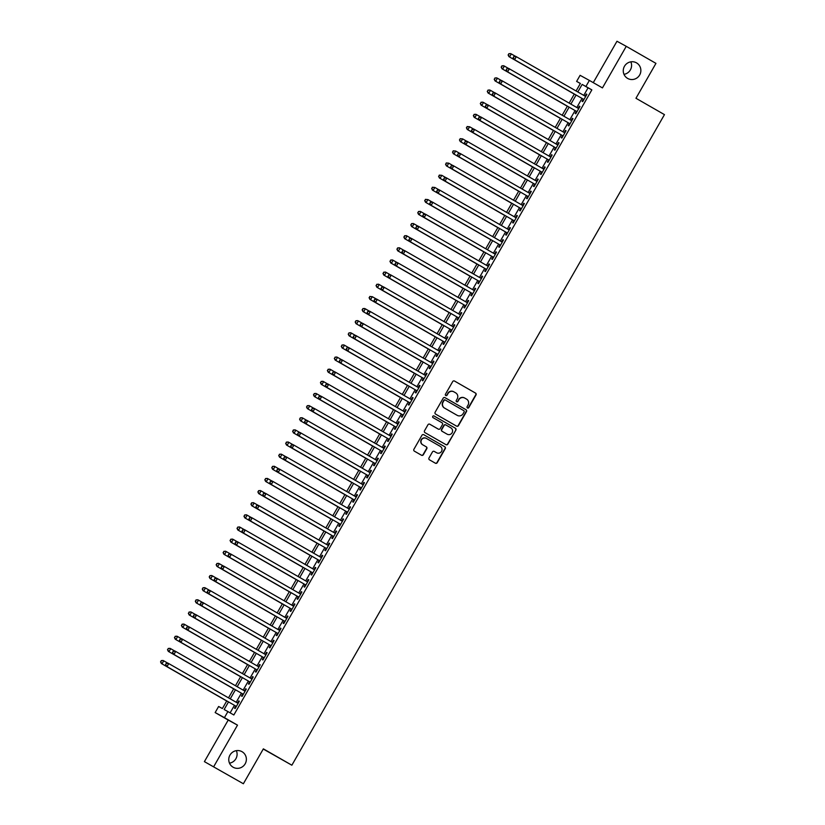 <?xml version="1.0" encoding="UTF-8"?>
<svg xmlns="http://www.w3.org/2000/svg" width="825" height="825" viewBox="0 0 825 825"><rect width="100%" height="100%" fill="white"/><g stroke="black" fill="none" stroke-linecap="round" stroke-linejoin="round"><path stroke-width="1.24" d="M467.466 407.973A0.959 0.938 118.7 0 0 468.765 407.612L476.015 394.948A1.372 1.341 118.7 0 0 475.53 393.092L454.544 381.057A1.372 1.341 118.7 0 0 452.698 381.573L445.448 394.237A0.959 0.938 118.7 0 0 445.799 395.546A0.959 0.938 118.7 0 0 447.078 395.165L448.016 393.535A4.393 4.3 118.7 0 1 453.936 391.854L455.678 392.865A4.393 4.3 118.7 0 1 457.225 398.815L456.287 400.455A0.959 0.938 118.7 0 0 456.637 401.765A0.959 0.938 118.7 0 0 457.916 401.393L458.855 399.754A4.393 4.3 118.7 0 1 464.774 398.083L466.517 399.083A4.393 4.3 118.7 0 1 468.064 405.034L467.125 406.673A0.959 0.938 118.7 0 0 467.466 407.973M467.363 407.911A0.959 0.938 118.7 0 0 468.507 407.478L475.757 394.814A1.372 1.341 118.7 0 0 475.272 392.958L454.441 380.995M445.686 395.464A0.959 0.938 118.7 0 0 446.83 395.031L448.016 393.535M456.524 401.682A0.959 0.938 118.7 0 0 457.669 401.249L458.855 399.754M242.024 751.688A8.951 8.766 118.7 0 0 229.928 755.164A8.951 8.766 118.7 0 0 233.269 767.302A8.951 8.766 118.7 0 0 245.211 763.744A8.951 8.766 118.7 0 0 242.024 751.688M636.508 62.865A8.951 8.766 118.7 0 0 624.422 66.351A8.951 8.766 118.7 0 0 627.763 78.488A8.951 8.766 118.7 0 0 639.705 74.92A8.951 8.766 118.7 0 0 636.508 62.865M429 457.968A1.372 1.341 118.7 0 0 429.485 459.824L435.373 463.207A1.372 1.341 118.7 0 0 437.219 462.681L445.273 448.625A1.372 1.341 118.7 0 0 444.788 446.768L423.802 434.723A1.372 1.341 118.7 0 0 421.957 435.249L413.903 449.305A1.372 1.341 118.7 0 0 414.387 451.162L421.503 455.245A1.372 1.341 118.7 0 0 423.349 454.719L426.793 448.707A1.372 1.341 118.7 0 0 426.308 446.851L422.782 444.819A3.671 3.599 118.7 0 1 421.472 439.88A3.671 3.599 118.7 0 1 426.432 438.446L440.251 446.377A3.671 3.599 118.7 0 1 441.561 451.327A3.671 3.599 118.7 0 1 436.6 452.75L434.301 451.43A1.372 1.341 118.7 0 0 432.444 451.956L429 457.968M243.375 783.75L204.404 761.63L243.375 783.75L263.361 748.852L291.864 765.208L664.455 114.623L635.962 98.268L655.947 63.37L626.257 46.334L602.446 87.904L589.38 80.417L585.905 86.481L591.845 89.884L233.846 714.986L227.906 711.573L224.431 717.647L215.15 712.563L218.625 706.489L222.389 708.551L226.772 700.91M213.685 766.714L237.497 725.144L224.431 717.647M456.596 426.154A1.372 1.341 118.7 0 0 458.442 425.628L466.496 411.572A1.372 1.341 118.7 0 0 466.012 409.716L445.026 397.671A1.372 1.341 118.7 0 0 443.18 398.197L435.126 412.252A1.372 1.341 118.7 0 0 435.61 414.109L456.596 426.154M445.84 444.603A1.372 1.341 118.7 0 0 447.583 444.015L455.885 430.103L447.831 444.159A1.372 1.341 118.7 0 1 445.985 444.675L424.999 432.64A1.372 1.341 118.7 0 1 424.514 430.784L427.958 424.762A1.372 1.341 118.7 0 1 429.784 424.225L429.815 424.236A1.372 1.341 118.7 0 0 429.784 424.225M429.815 424.236L438.323 429.124A1.372 1.341 118.7 0 0 440.168 428.598L442.458 424.607A1.372 1.341 118.7 0 0 441.973 422.751L433.115 417.667A0.959 0.938 118.7 0 1 432.764 416.367A0.959 0.938 118.7 0 1 434.053 415.986A0.959 0.938 118.7 0 0 434.053 415.986L455.4 428.237A1.372 1.341 118.7 0 1 455.885 430.103M626.257 46.334L616.976 41.25L593.268 82.644M583.316 99.165L582.099 101.289L582.728 101.64L586.895 94.349L586.266 94.009L585.059 96.123M576.366 111.303L575.149 113.427L575.778 113.778L579.944 106.487L579.315 106.147L578.108 108.261M569.415 123.441L568.198 125.565L568.827 125.916L572.993 118.625L572.364 118.284L571.158 120.398M562.464 135.578L561.248 137.703L561.877 138.053L566.043 130.762L565.414 130.422L564.207 132.536M555.514 147.716L554.297 149.841L554.916 150.191L559.092 142.9L558.463 142.56L557.257 144.674M548.563 159.854L547.346 161.978L547.965 162.329L552.142 155.038L551.512 154.698L550.306 156.812M541.602 171.992L540.396 174.116L541.014 174.467L545.191 167.176L544.562 166.836L543.355 168.95M534.652 184.13L533.435 186.254L534.064 186.605L538.24 179.314L537.611 178.973L536.405 181.088M527.701 196.267L526.484 198.392L527.113 198.743L531.29 191.452L530.661 191.111L529.454 193.225M520.75 208.405L519.533 210.53L520.163 210.88L524.339 203.589L523.71 203.249L522.493 205.363M513.8 220.543L512.583 222.667L513.212 223.018L517.378 215.727L516.759 215.387L515.543 217.501M506.849 232.681L505.632 234.805L506.261 235.156L510.427 227.865L509.809 227.525L508.592 229.639M499.898 244.819L498.682 246.943L499.311 247.294L503.477 240.003L502.858 239.662L501.641 241.777M492.948 256.957L491.731 259.081L492.36 259.432L496.526 252.141L495.897 251.8L494.691 253.914M485.997 269.094L484.78 271.219L485.409 271.569L489.576 264.278L488.947 263.938L487.74 266.052M479.047 281.232L477.83 283.357L478.459 283.707L482.625 276.416L481.996 276.076L480.789 278.19M472.096 293.37L470.879 295.494L471.508 295.845L475.674 288.554L475.045 288.214L473.839 290.328M465.145 305.508L463.928 307.632L464.558 307.983L468.724 300.692L468.095 300.352L466.888 302.466M458.195 317.646L456.978 319.77L457.597 320.121L461.773 312.83L461.144 312.489L459.938 314.603M451.244 329.783L450.027 331.908L450.646 332.258L454.823 324.968L454.193 324.627L452.987 326.741M444.283 341.921L443.066 344.046L443.695 344.396L447.872 337.105L447.243 336.765L446.036 338.879M437.332 354.059L436.116 356.183L436.745 356.534L440.921 349.243L440.292 348.903L439.086 351.017M430.382 366.197L429.165 368.321L429.794 368.672L433.971 361.381L433.342 361.041L432.135 363.155M423.431 378.335L422.214 380.459L422.843 380.81L427.02 373.519L426.391 373.178L425.174 375.293M416.481 390.472L415.264 392.597L415.893 392.948L420.059 385.657L419.44 385.316L418.223 387.43M409.53 402.61L408.313 404.735L408.942 405.085L413.108 397.794L412.49 397.454L411.273 399.568M402.579 414.748L401.363 416.873L401.992 417.223L406.158 409.932L405.539 409.592L404.322 411.706M395.629 426.886L394.412 429.01L395.041 429.361L399.207 422.07L398.578 421.73L397.372 423.844M388.678 439.024L387.461 441.148L388.09 441.499L392.257 434.208L391.627 433.868L390.421 435.982M381.728 451.162L380.511 453.286L381.14 453.637L385.306 446.346L384.677 446.005L383.47 448.119M374.777 463.299L373.56 465.424L374.189 465.774L378.355 458.483L377.726 458.143L376.52 460.257M367.826 475.437L366.609 477.562L367.238 477.912L371.405 470.621L370.776 470.281L369.569 472.395M360.876 487.575L359.659 489.699L360.278 490.05L364.454 482.759L363.825 482.419L362.618 484.533M353.925 499.713L352.708 501.837L353.327 502.188L357.503 494.897L356.874 494.557L355.668 496.671M346.964 511.851L345.747 513.975L346.376 514.326L350.553 507.035L349.924 506.694L348.717 508.808M340.013 523.988L338.797 526.113L339.426 526.463L343.602 519.173L342.973 518.832L341.767 520.946M333.063 536.126L331.846 538.251L332.475 538.601L336.652 531.31L336.022 530.97L334.806 533.084M326.112 548.264L324.895 550.388L325.524 550.739L329.701 543.448L329.072 543.108L327.855 545.222M319.162 560.402L317.945 562.526L318.574 562.877L322.74 555.586L322.121 555.246L320.904 557.36M312.211 572.54L310.994 574.664L311.623 575.015L315.789 567.724L315.171 567.383L313.954 569.498M305.26 584.678L304.043 586.802L304.673 587.153L308.839 579.862L308.21 579.521L307.003 581.635M298.31 596.815L297.093 598.94L297.722 599.29L301.888 591.999L301.259 591.659L300.052 593.773M291.359 608.953L290.142 611.077L290.771 611.428L294.938 604.137L294.308 603.797L293.102 605.911M284.408 621.091L283.192 623.215L283.821 623.566L287.987 616.275L287.358 615.935L286.151 618.049M277.458 633.229L276.241 635.353L276.87 635.704L281.036 628.413L280.407 628.072L279.201 630.187M270.507 645.367L269.29 647.491L269.909 647.842L274.086 640.551L273.457 640.21L272.25 642.324M263.557 657.504L262.34 659.629L262.958 659.979L267.135 652.688L266.506 652.348L265.299 654.462M256.596 669.642L255.389 671.767L256.008 672.117L260.184 664.826L259.555 664.486L258.349 666.6M249.645 681.78L248.428 683.904L249.057 684.255L253.234 676.964L252.605 676.624L251.398 678.738M242.694 693.918L241.477 696.042L242.107 696.393L246.283 689.102L245.654 688.762L244.447 690.876M591.845 89.884L588.081 87.832L583.76 95.37M582.017 98.422L576.809 107.508M575.066 110.56L569.858 119.646M568.105 122.698L562.908 131.783M561.155 134.836L555.957 143.921M554.204 146.974L548.996 156.059M547.253 159.112L542.046 168.197M540.303 171.249L535.095 180.335M533.352 183.387L528.144 192.472M526.402 195.525L521.194 204.61M519.451 207.663L514.243 216.748M512.5 219.801L507.293 228.886M505.55 231.938L500.342 241.024M498.599 244.076L493.391 253.162M491.648 256.214L486.441 265.299M484.698 268.352L479.49 277.437M477.747 280.49L472.539 289.575M470.786 292.627L465.589 301.713M463.836 304.765L458.638 313.851M456.885 316.903L451.677 325.988M449.934 329.041L444.727 338.126M442.984 341.179L437.776 350.264M436.033 353.317L430.825 362.402M429.082 365.454L423.875 374.54M422.132 377.592L416.924 386.677M415.181 389.73L409.973 398.815M408.231 401.868L403.023 410.953M401.28 414.006L396.072 423.091M394.329 426.143L389.122 435.229M387.379 438.281L382.171 447.367M380.428 450.419L375.22 459.504M373.467 462.557L368.27 471.642M366.517 474.695L361.309 483.78M359.566 486.832L354.358 495.918M352.615 498.97L347.407 508.056M345.665 511.108L340.457 520.193M338.714 523.246L333.506 532.331M331.763 535.384L326.556 544.469M324.813 547.522L319.605 556.607M317.862 559.659L312.654 568.745M310.912 571.797L305.704 580.882M303.961 583.935L298.753 593.02M297.01 596.073L291.802 605.158M290.06 608.211L284.852 617.296M283.099 620.348L277.901 629.434M276.148 632.486L270.951 641.572M269.198 644.624L263.99 653.709M262.247 656.762L257.039 665.847M255.296 668.9L250.088 677.985M248.346 681.038L243.138 690.123M241.395 693.175L236.187 702.261M234.444 705.313L230.123 712.852M235.744 706.056L234.527 708.18L235.156 708.531L239.333 701.24L238.703 700.899L237.487 703.013M263.257 749.038L291.864 765.208M229.505 763.166A8.951 8.766 118.7 0 0 236.362 750.657M623.989 74.343A8.951 8.766 118.7 0 0 630.847 61.834M237.497 725.144L228.216 720.06L204.404 761.63M228.216 720.06L215.15 712.563M580.346 83.531L576.623 81.397L580.099 75.323L589.38 80.417M228.504 701.9L224.142 709.521L227.906 711.573M585.905 86.481L582.141 84.418L577.82 91.967M576.077 95.019L570.869 104.105M569.126 107.157L563.918 116.242M562.176 119.295L556.968 128.38M555.225 131.433L550.017 140.518M548.274 143.571L543.067 152.656M541.313 155.698L536.116 164.794M534.363 167.836L529.165 176.932M527.412 179.974L522.204 189.069M520.462 192.112L515.254 201.207M513.511 204.249L508.303 213.345M506.56 216.387L501.353 225.483M499.61 228.525L494.402 237.621M492.659 240.663L487.451 249.758M485.708 252.801L480.501 261.896M478.758 264.938L473.55 274.034M471.807 277.076L466.599 286.172M464.857 289.214L459.649 298.31M457.906 301.352L452.698 310.448M450.955 313.49L445.748 322.585M443.994 325.627L438.797 334.723M437.044 337.765L431.836 346.861M430.093 349.903L424.885 358.999M423.142 362.041L417.935 371.137M416.192 374.179L410.984 383.274M409.241 386.317L404.033 395.412M402.291 398.454L397.083 407.55M395.34 410.592L390.132 419.688M388.389 422.73L383.182 431.826M381.439 434.868L376.231 443.963M374.488 447.006L369.28 456.101M367.537 459.143L362.33 468.239M360.587 471.281L355.379 480.377M353.626 483.419L348.428 492.515M346.675 495.557L341.478 504.653M339.725 507.695L334.517 516.79M332.774 519.832L327.566 528.928M325.823 531.97L320.616 541.066M318.873 544.108L313.665 553.204M311.922 556.246L306.714 565.342M304.972 568.384L299.764 577.479M298.021 580.522L292.813 589.617M291.07 592.659L285.863 601.755M284.12 604.797L278.912 613.893M277.169 616.935L271.961 626.031M270.218 629.073L265.011 638.168M263.268 641.211L258.06 650.306M256.307 653.348L251.109 662.444M249.356 665.486L244.159 674.582M242.406 677.624L237.198 686.72M235.455 689.762L230.247 698.857M576.087 90.967L580.387 83.459L576.623 81.397M228.515 697.857L233.722 688.772M235.465 685.719L240.673 676.634M242.416 673.582L247.624 664.496M249.367 661.444L254.574 652.358M256.317 649.306L261.525 640.221M263.268 637.168L268.476 628.083M270.218 625.03L275.426 615.945M277.179 612.893L282.377 603.807M284.13 600.755L289.327 591.669M291.081 588.617L296.288 579.532M298.031 576.479L303.239 567.394M304.982 564.341L310.19 555.256M311.933 552.203L317.14 543.118M318.883 540.066L324.091 530.98M325.834 527.928L331.042 518.842M332.784 515.79L337.992 506.705M339.735 503.652L344.943 494.567M346.686 491.514L351.893 482.429M353.636 479.377L358.844 470.291M360.587 467.239L365.795 458.153M367.537 455.101L372.745 446.016M374.498 442.963L379.696 433.878M381.449 430.825L386.647 421.74M388.4 418.688L393.608 409.602M395.35 406.55L400.558 397.464M402.301 394.412L407.509 385.327M409.252 382.274L414.459 373.189M416.202 370.136L421.41 361.051M423.153 357.998L428.361 348.913M430.103 345.861L435.311 336.775M437.054 333.723L442.262 324.637M444.005 321.585L449.213 312.5M450.955 309.447L456.163 300.362M457.906 297.309L463.114 288.224M464.857 285.172L470.064 276.086M471.817 273.034L477.015 263.948M478.768 260.896L483.976 251.811M485.719 248.758L490.927 239.673M492.669 236.62L497.877 227.535M499.62 224.483L504.828 215.397M506.571 212.345L511.778 203.259M513.521 200.207L518.729 191.122M520.472 188.069L525.68 178.984M527.423 175.931L532.63 166.846M534.373 163.793L539.581 154.708M541.324 151.656L546.532 142.57M548.274 139.518L553.482 130.433M555.225 127.38L560.433 118.295M562.186 115.242L567.383 106.157M569.137 103.104L574.334 94.019M588.081 87.832L582.141 84.418M586.266 94.009L586.895 94.37M579.315 106.147L579.934 106.508M572.364 118.284L572.983 118.645M565.414 130.422L566.033 130.783M558.463 142.56L559.082 142.921M551.512 154.698L552.131 155.059M544.562 166.836L545.181 167.197M537.611 178.973L538.23 179.334M530.661 191.111L531.279 191.472M523.71 203.249L524.329 203.61M516.759 215.387L517.378 215.748M509.809 227.525L510.427 227.886M502.858 239.662L503.477 240.023M495.897 251.8L496.526 252.161M488.947 263.938L489.576 264.299M481.996 276.076L482.615 276.437M475.045 288.214L475.664 288.575M468.095 300.352L468.713 300.713M461.144 312.489L461.763 312.85M454.193 324.627L454.812 324.988M447.243 336.765L447.862 337.126M440.292 348.903L440.911 349.264M433.342 361.041L433.96 361.402M426.391 373.178L427.01 373.539M419.44 385.316L420.059 385.677M412.49 397.454L413.108 397.815M405.539 409.592L406.158 409.953M398.578 421.73L399.207 422.091M391.627 433.868L392.246 434.228M384.677 446.005L385.296 446.366M377.726 458.143L378.345 458.504M370.776 470.281L371.394 470.642M363.825 482.419L364.444 482.78M356.874 494.557L357.493 494.918M349.924 506.694L350.543 507.055M342.973 518.832L343.592 519.193M336.022 530.97L336.641 531.331M329.072 543.108L329.691 543.469M322.121 555.246L322.74 555.607M315.171 567.383L315.789 567.744M308.21 579.521L308.839 579.882M301.259 591.659L301.888 592.02M294.308 603.797L294.927 604.158M287.358 615.935L287.977 616.296M280.407 628.072L281.026 628.433M273.457 640.21L274.075 640.571M266.506 652.348L267.125 652.709M259.555 664.486L260.174 664.847M252.605 676.624L253.223 676.985M245.654 688.762L246.273 689.123M238.703 700.899L239.322 701.26M464.63 398.001L464.516 397.939A4.393 4.3 118.7 0 0 458.607 399.62M453.781 391.782L453.678 391.72A4.393 4.3 118.7 0 0 447.769 393.391M456.452 426.071A1.372 1.341 118.7 0 0 458.195 425.494L466.238 411.438A1.372 1.341 118.7 0 0 465.754 409.571L444.923 397.619M464.114 411.943A0.959 0.938 118.7 0 0 463.774 410.644L445.356 400.073A0.959 0.938 118.7 0 0 444.056 400.445L443.066 402.167A4.393 4.3 118.7 0 0 444.613 408.117L457.205 415.346A4.393 4.3 118.7 0 0 463.124 413.676L464.114 411.943M445.088 399.929L445.098 399.939A0.959 0.938 118.7 0 0 443.809 400.3L444.056 400.445M457.102 415.284A4.393 4.3 118.7 0 1 456.957 415.212L444.366 407.983A4.393 4.3 118.7 0 1 442.819 402.033L443.809 400.3M429.701 424.184L438.065 428.99A1.372 1.341 118.7 0 0 438.116 429.01M433.971 415.955L455.4 428.237M447.15 434.187A3.671 3.599 118.7 0 0 452.11 432.764A3.671 3.599 118.7 0 0 450.801 427.814L445.933 425.019A1.372 1.341 118.7 0 0 444.087 425.545L441.798 429.536A1.372 1.341 118.7 0 0 442.282 431.392L446.903 434.053A3.671 3.599 118.7 0 0 447.016 434.115M445.892 424.999L445.686 424.885A1.372 1.341 118.7 0 0 443.84 425.411L444.087 425.545M446.903 434.053L442.035 431.258A1.372 1.341 118.7 0 1 441.55 429.402L443.84 425.411M455.627 429.959A1.372 1.341 118.7 0 0 455.153 428.103M436.466 452.677A3.671 3.599 118.7 0 1 436.343 452.616L434.187 451.378M426.319 438.384L426.185 438.312A3.671 3.599 118.7 0 0 421.224 439.746A3.671 3.599 118.7 0 0 422.534 444.685L422.782 444.819M421.358 455.163A1.372 1.341 118.7 0 0 423.101 454.585L426.546 448.573A1.372 1.341 118.7 0 0 426.061 446.707L422.534 444.685M435.229 463.124A1.372 1.341 118.7 0 0 436.972 462.547L445.026 448.491A1.372 1.341 118.7 0 0 444.541 446.624L423.699 434.672M508.942 56.626L574.283 94.112L508.942 56.626L508.107 54.935L509.056 53.852L508.107 54.935M515.522 56.348L511.304 53.934L509.572 56.966L508.355 55.069M508.808 53.718L510.685 53.594L509.056 53.852M513.82 56.471L513.377 57.822L513.82 56.471L515.697 56.337L585.678 96.473M514.068 56.605L516.326 56.678L514.583 59.72L513.965 59.369L583.935 99.526L514.583 59.72L513.377 57.822M513.129 57.678L513.965 59.369M508.571 68.485L504.353 66.072L502.621 69.104L501.992 68.764L567.332 106.25M501.404 67.207L502.105 65.99L501.157 67.073L502.621 69.104L567.342 106.239M501.858 65.856L503.735 65.732L502.105 65.99M501.992 68.764L501.157 67.073M495.041 80.902L560.381 118.388L495.041 80.902L494.206 79.21L495.155 78.128L494.206 79.21M501.621 80.623L497.403 78.21L495.67 81.242L494.453 79.344M494.897 77.993L496.774 77.87L495.155 78.128M488.091 93.039L553.431 130.525L488.091 93.039L487.255 91.348L488.204 90.265L487.255 91.348M494.67 92.761L490.452 90.348L488.72 93.38L487.503 91.482M487.946 90.131L489.823 90.008L488.204 90.265M481.14 105.177L546.48 142.663L481.14 105.177L480.305 103.486L481.253 102.403L480.305 103.486M487.719 104.899L483.502 102.486L481.769 105.517L480.552 103.62M480.996 102.269L482.873 102.145L481.253 102.403M506.87 68.609L506.426 69.96L506.87 68.609L508.747 68.475L578.727 108.611M507.117 68.743L509.376 68.815L507.633 71.858L507.004 71.507L576.984 111.664M576.995 111.653L507.633 71.858L506.426 69.96M506.179 69.816L507.004 71.507M499.919 80.747L499.476 82.098L499.919 80.747L501.796 80.613L571.777 120.749M500.167 80.881L502.425 80.953L500.682 83.995L500.053 83.645L570.034 123.802L500.682 83.995L499.476 82.098M499.228 81.953L500.053 83.645M492.968 92.885L492.525 94.236L492.968 92.885L494.845 92.751L564.826 132.887M493.216 93.019L495.474 93.091L493.732 96.133L493.103 95.782L563.083 135.939M563.093 135.929L493.732 96.133L492.525 94.236M492.267 94.091L493.103 95.782M486.018 105.023L485.574 106.373L486.018 105.023L487.895 104.888L557.875 145.025M486.265 105.157L488.524 105.229L486.781 108.271L486.152 107.92L556.132 148.077L486.781 108.271L485.574 106.373M485.317 106.229L486.152 107.92M474.189 117.315L539.529 154.801L474.189 117.315L473.354 115.624L474.303 114.541L473.354 115.624M480.769 117.037L476.551 114.623L474.818 117.655L473.602 115.758M474.045 114.407L475.922 114.283L474.303 114.541M479.067 117.15L478.624 118.511L479.067 117.15L480.944 117.026L550.925 157.162M479.315 117.294L481.573 117.367L479.83 120.409L479.201 120.058L549.182 160.215L479.83 120.409L478.624 118.511M478.366 118.367L479.201 120.058M473.818 129.174L469.6 126.761L467.858 129.793L467.239 129.453L532.579 166.939M466.651 127.896L467.342 126.679L466.403 127.762L467.858 129.793L532.579 166.928M467.094 126.545L469.6 126.761L467.342 126.679M467.239 129.453L466.403 127.762M472.117 129.288L471.673 130.649L472.117 129.288L473.993 129.164L543.974 169.3M472.364 129.432L474.612 129.504L472.88 132.547L472.251 132.196L542.231 172.353M542.231 172.343L472.88 132.547L471.673 130.649M471.415 130.505L472.251 132.196M460.288 141.591L525.628 179.077L460.288 141.591L459.453 139.899L460.391 138.817L459.453 139.899M466.857 141.312L462.65 138.899L460.907 141.931L459.7 140.033M460.144 138.682L462.65 138.899L460.391 138.817M465.166 141.426L464.712 142.787L465.166 141.426L467.043 141.302L537.023 181.438M465.413 141.57L467.662 141.642L465.929 144.684L465.3 144.334L535.281 184.491L465.929 144.684L464.712 142.787M464.465 142.642L465.3 144.334M453.327 153.728L518.667 191.214L453.327 153.728L452.502 152.037L453.441 150.954L452.502 152.037M459.907 153.45L455.699 151.037L453.956 154.069L452.75 152.171M453.193 150.82L455.699 151.037L453.441 150.954M458.205 153.563L457.762 154.925L458.205 153.563L460.092 153.44L530.073 193.576M458.463 153.708L460.711 153.78L458.978 156.822L458.349 156.472L528.32 196.628L458.978 156.822L457.762 154.925M457.514 154.78L458.349 156.472M446.377 165.866L511.717 203.352L446.377 165.866L445.552 164.175L446.49 163.092L445.552 164.175M452.956 165.588L448.748 163.175L447.006 166.207L445.799 164.309M446.243 162.958L448.748 163.175L446.49 163.092M451.254 165.701L450.811 167.062L451.254 165.701L453.131 165.578L523.122 205.714M451.512 165.846L453.76 165.918L452.028 168.96L451.399 168.609L521.369 208.766M521.379 208.756L452.028 168.96L450.811 167.062M450.563 166.918L451.399 168.609M446.005 177.726L441.798 175.312L440.055 178.344L439.426 178.004L504.766 215.49M438.848 176.447L439.539 175.23L438.591 176.313L440.055 178.344L504.776 215.48M439.292 175.096L441.798 175.312L439.539 175.23M439.426 178.004L438.591 176.313M444.304 177.839L443.86 179.2L444.304 177.839L446.181 177.715L516.172 217.852M444.562 177.983L446.81 178.056L445.077 181.098L444.448 180.747L514.418 220.904L445.077 181.098L443.86 179.2M443.613 179.056L444.448 180.747M439.055 189.863L434.847 187.45L433.104 190.482L432.475 190.142L497.815 227.628M431.898 188.585L432.589 187.368L431.64 188.451L433.104 190.482L497.826 227.618M432.341 187.234L434.847 187.45L432.589 187.368M432.475 190.142L431.64 188.451M437.353 189.977L436.91 191.338L437.353 189.977L439.23 189.853L509.211 229.989M437.611 190.121L439.859 190.193L438.127 193.236L437.498 192.885L507.468 233.042M507.478 233.032L438.127 193.236L436.91 191.338M436.662 191.194L437.498 192.885M425.525 202.28L490.865 239.766L425.525 202.28L424.689 200.588L425.638 199.506L424.689 200.588M432.104 202.001L427.897 199.588L426.154 202.62L424.947 200.722M425.391 199.372L427.897 199.588L425.638 199.506M430.403 202.115L429.959 203.476L430.403 202.115L432.279 201.991L502.26 242.127M430.66 202.259L432.908 202.331L431.176 205.373L430.547 205.023L500.517 245.18L431.176 205.373L429.959 203.476M429.712 203.332L430.547 205.023M423.452 214.252L423.008 215.614L423.452 214.252L425.329 214.129L495.309 254.265M423.699 214.397L425.958 214.469L424.215 217.511L423.596 217.161L493.567 257.317L424.215 217.511L423.008 215.614M422.761 215.469L423.596 217.161M416.501 226.39L416.058 227.752L416.501 226.39L418.378 226.267L488.359 266.403M416.749 226.535L419.007 226.607L417.264 229.649L416.646 229.298L486.616 269.455M486.626 269.445L417.264 229.649L416.058 227.752M415.81 227.607L416.646 229.298M418.574 214.417L483.914 251.903L418.574 214.417L417.739 212.726L418.688 211.643L417.739 212.726M425.153 214.139L420.936 211.726L419.203 214.758L417.997 212.86M418.44 211.509L420.317 211.386L418.688 211.643M411.623 226.555L476.963 264.041L411.623 226.555L410.788 224.864L411.737 223.781L410.788 224.864M418.203 226.277L413.985 223.864L412.252 226.896L411.036 224.998M411.489 223.647L413.366 223.523L411.737 223.781M411.252 238.415L407.034 236.002L405.302 239.033L404.673 238.693L470.013 276.179M404.085 237.136L404.786 235.919L403.838 237.002L405.302 239.033L470.023 276.169M404.528 235.785L406.416 235.661L404.786 235.919M404.673 238.693L403.838 237.002M409.551 238.528L409.107 239.889L409.551 238.528L411.427 238.404L481.408 278.541M409.798 238.672L412.057 238.745L410.314 241.787L409.685 241.436L479.665 281.593L410.314 241.787L409.107 239.889M408.86 239.745L409.685 241.436M404.302 250.553L400.084 248.139L398.351 251.171L397.722 250.831L463.062 288.317M397.134 249.274L397.836 248.057L396.887 249.14L398.351 251.171L463.073 288.307M397.578 247.923L399.455 247.799L397.836 248.057M397.722 250.831L396.887 249.14M402.6 250.666L402.157 252.027L402.6 250.666L404.477 250.542L474.457 290.678M402.847 250.81L405.106 250.882L403.363 253.925L402.734 253.574L472.715 293.731M472.725 293.721L403.363 253.925L402.157 252.027M401.899 251.883L402.734 253.574M390.772 262.969L456.112 300.455L390.772 262.969L389.936 261.278L390.885 260.195L389.936 261.278M397.351 262.69L393.133 260.277L391.401 263.309L390.184 261.412M390.627 260.061L392.504 259.937L390.885 260.195M395.649 262.804L395.206 264.165L395.649 262.804L397.526 262.68L467.507 302.816M395.897 262.948L398.155 263.02L396.412 266.062L395.783 265.712L465.764 305.869L396.412 266.062L395.206 264.165M394.948 264.021L395.783 265.712M383.821 275.107L449.161 312.593L383.821 275.107L382.986 273.415L383.934 272.332L382.986 273.415M390.4 274.828L386.183 272.415L384.45 275.447L383.233 273.549M383.677 272.198L385.553 272.075L383.934 272.332M388.699 274.942L388.255 276.303L388.699 274.942L390.576 274.818L460.556 314.954M388.946 275.086L391.205 275.158L389.462 278.2L388.833 277.85L458.813 318.007L389.462 278.2L388.255 276.303M387.998 276.158L388.833 277.85M376.87 287.244L442.21 324.73L376.87 287.244L376.035 285.553L376.984 284.47L376.035 285.553M383.45 286.966L379.232 284.553L377.499 287.585L376.282 285.687M376.726 284.336L378.603 284.213L376.984 284.47M381.748 287.079L381.305 288.441L381.748 287.079L383.625 286.956L453.606 327.092M381.996 287.224L384.254 287.296L382.511 290.338L381.882 289.988L451.863 330.144L382.511 290.338L381.305 288.441M381.047 288.296L381.882 289.988M369.92 299.382L435.26 336.868L369.92 299.382L369.084 297.691L370.023 296.608L369.084 297.691M376.499 299.104L372.281 296.691L370.538 299.722L369.332 297.825M369.775 296.474L372.281 296.691L370.023 296.608M374.798 299.217L374.096 300.434L374.798 299.217L376.674 299.093L446.655 339.23M375.045 299.362L377.293 299.434L375.561 302.476L374.932 302.125L444.912 342.282L375.561 302.476L374.354 300.568M374.096 300.434L374.932 302.125M369.538 311.242L365.331 308.828L363.588 311.86L362.969 311.52L428.309 349.006M362.381 309.963L363.072 308.746L362.134 309.829L363.588 311.86L428.309 348.996M362.825 308.612L364.702 308.478L363.072 308.746M362.969 311.52L362.134 309.829M367.847 311.355L367.146 312.572L367.847 311.355L369.724 311.231L439.704 351.368M368.094 311.499L370.343 311.572L368.61 314.614L367.981 314.263L437.962 354.42M437.962 354.41L368.61 314.614L367.393 312.706M367.146 312.572L367.981 314.263M356.008 323.658L421.348 361.144L356.008 323.658L355.183 321.967L356.122 320.884L355.183 321.967M362.588 323.379L358.38 320.966L356.637 323.998L355.431 322.101M355.874 320.75L357.751 320.616L356.122 320.884M360.886 323.493L360.195 324.71L360.886 323.493L362.763 323.369L432.754 363.505M361.144 323.637L363.392 323.709L361.659 326.752L361.03 326.401L431.001 366.558L361.659 326.752L360.442 324.844M360.195 324.71L361.03 326.401M349.058 335.796L414.397 373.282L349.058 335.796L348.222 334.104L349.171 333.022L348.222 334.104M355.637 335.517L351.429 333.104L349.687 336.136L348.48 334.238M348.923 332.887L350.8 332.753L349.171 333.022M342.107 347.933L407.447 385.419L342.107 347.933L341.272 346.242L342.22 345.159L341.272 346.242M348.686 347.655L344.479 345.242L342.736 348.274L341.529 346.376M341.973 345.025L343.85 344.891L342.22 345.159M335.156 360.071L400.496 397.557L335.156 360.071L334.321 358.38L335.27 357.297L334.321 358.38M341.736 359.793L337.528 357.38L335.785 360.412L334.579 358.514M335.022 357.163L336.899 357.029L335.27 357.297M353.935 335.631L353.244 336.847L353.935 335.631L355.812 335.507L425.803 375.643M354.193 335.775L356.441 335.847L354.709 338.889L354.08 338.539L424.05 378.696L354.709 338.889L353.492 336.982M353.244 336.847L354.08 338.539M346.985 347.768L346.294 348.985L346.985 347.768L348.862 347.645L418.842 387.781M347.243 347.913L349.491 347.985L347.758 351.027L347.129 350.677L417.099 390.833L347.758 351.027L346.541 349.119M346.294 348.985L347.129 350.677M340.034 359.906L339.343 361.123L340.034 359.906L341.911 359.782L411.892 399.919M340.292 360.051L342.54 360.123L340.808 363.165L340.178 362.814L410.149 402.971M410.159 402.961L340.808 363.165L339.591 361.257M339.343 361.123L340.178 362.814M334.785 371.931L330.577 369.517L328.835 372.549L328.206 372.209L393.546 409.695M327.628 370.652L328.319 369.435L327.37 370.518L328.835 372.549L393.556 409.685M328.072 369.301L329.948 369.167L328.319 369.435M328.206 372.209L327.37 370.518M333.083 372.044L332.392 373.261L333.083 372.044L334.96 371.92L404.941 412.057M333.331 372.188L335.589 372.261L333.847 375.303L333.228 374.952L403.198 415.109M403.208 415.099L333.847 375.303L332.64 373.395M332.392 373.261L333.228 374.952M321.255 384.347L386.595 421.833L321.255 384.347L320.42 382.656L321.368 381.573L320.42 382.656M327.834 384.068L323.617 381.655L321.884 384.687L320.677 382.79M321.121 381.439L322.998 381.305L321.368 381.573M326.133 384.182L325.442 385.399L326.133 384.182L328.01 384.058L397.99 424.194M326.38 384.326L328.639 384.398L326.896 387.441L326.277 387.09L396.248 427.247L326.896 387.441L325.689 385.533M325.442 385.399L326.277 387.09M314.304 396.485L379.644 433.971L314.304 396.485L313.469 394.793L314.418 393.711L313.469 394.793M320.884 396.206L316.666 393.793L314.933 396.825L313.717 394.927M314.17 393.577L316.047 393.442L314.418 393.711M319.182 396.32L318.491 397.537L319.182 396.32L321.059 396.196L391.04 436.332M319.43 396.464L321.688 396.536L319.945 399.578L319.327 399.228L389.297 439.385L319.945 399.578L318.739 397.671M318.491 397.537L319.327 399.228M307.354 408.623L372.694 446.108L307.354 408.623L306.518 406.931L307.467 405.848L306.518 406.931M313.933 408.344L309.715 405.931L307.983 408.963L306.766 407.065M307.209 405.714L309.086 405.58L307.467 405.848M312.232 408.457L311.541 409.674L312.232 408.457L314.108 408.334L384.089 448.47M312.479 408.602L314.738 408.674L312.995 411.716L312.366 411.366L382.346 451.522L312.995 411.716L311.788 409.808M311.541 409.674L312.366 411.366M300.403 420.76L365.743 458.246L300.403 420.76L299.568 419.069L300.517 417.986L299.568 419.069M306.983 420.482L302.765 418.069L301.032 421.101L299.815 419.203M300.259 417.852L302.136 417.718L300.517 417.986M300.032 432.62L295.814 430.207L294.082 433.238L293.452 432.898L358.793 470.384M292.865 431.341L293.566 430.124L292.617 431.207L294.082 433.238L358.793 470.374M293.308 429.99L295.185 429.856L293.566 430.124M293.452 432.898L292.617 431.207M286.502 445.036L351.842 482.522L286.502 445.036L285.667 443.345L286.615 442.262L285.667 443.345M293.081 444.757L288.863 442.344L287.131 445.376L285.914 443.479M286.358 442.128L288.234 441.994L286.615 442.262M305.281 420.595L304.58 421.812L305.281 420.595L307.158 420.472L377.138 460.608M305.528 420.74L307.787 420.812L306.044 423.854L305.415 423.503L375.396 463.66M375.406 463.65L306.044 423.854L304.838 421.946M304.58 421.812L305.415 423.503M298.33 432.733L297.629 433.95L298.33 432.733L300.207 432.609L370.188 472.746M298.578 432.877L300.836 432.95L299.093 435.992L298.464 435.641L368.445 475.798M368.445 475.788L299.093 435.992L297.887 434.084M297.629 433.95L298.464 435.641M291.38 444.871L290.678 446.088L291.38 444.871L293.257 444.747L363.237 484.883M291.627 445.015L293.886 445.088L292.143 448.13L291.514 447.779L361.494 487.936L292.143 448.13L290.936 446.222M290.678 446.088L291.514 447.779M279.551 457.174L344.891 494.66L279.551 457.174L278.716 455.483L279.654 454.4L278.716 455.483M286.131 456.895L281.913 454.482L280.17 457.514L278.963 455.617M279.407 454.266L281.284 454.132L279.654 454.4M284.429 457.009L283.728 458.226L284.429 457.009L286.306 456.885L356.287 497.021M284.677 457.153L286.925 457.225L285.192 460.267L284.563 459.917L354.544 500.074L285.192 460.267L283.986 458.36M283.728 458.226L284.563 459.917M272.601 469.312L337.941 506.798L272.601 469.312L271.765 467.62L272.704 466.537L271.765 467.62M279.17 469.033L274.962 466.62L273.219 469.652L272.013 467.754M272.456 466.403L274.333 466.269L272.704 466.537M277.478 469.147L276.777 470.363L277.478 469.147L279.355 469.023L349.336 509.159M277.726 469.291L279.974 469.363L278.242 472.405L277.613 472.055L347.593 512.212L278.242 472.405L277.025 470.498M276.777 470.363L277.613 472.055M265.65 481.449L330.98 518.935L265.65 481.449L264.815 479.758L265.753 478.675L264.815 479.758M272.219 481.171L268.012 478.758L266.269 481.79L265.062 479.892M265.506 478.541L267.382 478.407L265.753 478.675M270.528 481.284L269.827 482.501L270.528 481.284L272.405 481.161L342.385 521.297M270.775 481.429L273.023 481.501L271.291 484.543L270.662 484.192L340.632 524.349L271.291 484.543L270.074 482.635M269.827 482.501L270.662 484.192M265.268 493.309L261.061 490.896L259.318 493.927L258.689 493.587L324.029 531.073M258.112 492.03L258.803 490.813L257.864 491.896L259.318 493.927L324.039 531.063M258.555 490.679L260.432 490.545L258.803 490.813M258.689 493.587L257.864 491.896M263.567 493.422L262.876 494.639L263.567 493.422L265.444 493.298L335.435 533.435M263.825 493.567L266.073 493.639L264.34 496.681L263.711 496.33L333.682 536.487M333.692 536.477L264.34 496.681L263.123 494.773M262.876 494.639L263.711 496.33M258.318 505.447L254.11 503.033L252.368 506.065L251.738 505.725L317.078 543.211M251.161 504.168L251.852 502.951L250.903 504.034L252.368 506.065L317.089 543.201M251.604 502.817L253.481 502.683L251.852 502.951M251.738 505.725L250.903 504.034M256.616 505.56L255.925 506.777L256.616 505.56L258.493 505.436L328.484 545.572M256.874 505.704L259.122 505.777L257.39 508.819L256.761 508.468L326.731 548.625L257.39 508.819L256.173 506.911M255.925 506.777L256.761 508.468M244.788 517.863L310.128 555.349L244.788 517.863L243.953 516.172L244.901 515.089L243.953 516.172M251.367 517.584L247.16 515.171L245.417 518.203L244.21 516.306M244.654 514.955L246.531 514.821L244.901 515.089M249.666 517.698L248.975 518.915L249.666 517.698L251.542 517.574L321.523 557.71M249.923 517.842L252.172 517.914L250.439 520.957L249.81 520.606L319.78 560.763L250.439 520.957L249.222 519.049M248.975 518.915L249.81 520.606M237.837 530.001L303.177 567.487L237.837 530.001L237.002 528.309L237.951 527.227L237.002 528.309M244.417 529.722L240.209 527.309L238.466 530.341L237.26 528.443M237.703 527.092L239.58 526.958L237.951 527.227M242.715 529.836L242.024 531.053L242.715 529.836L244.592 529.712L314.573 569.848M242.973 529.98L245.221 530.052L243.488 533.094L242.859 532.744L312.83 572.901L243.488 533.094L242.272 531.187M242.024 531.053L242.859 532.744M230.887 542.138L296.227 579.624L230.887 542.138L230.051 540.447L231 539.364L230.051 540.447M237.466 541.86L233.248 539.447L231.516 542.479L230.309 540.581M230.752 539.23L232.629 539.096L231 539.364M235.764 541.973L235.073 543.19L235.764 541.973L237.641 541.85L307.622 581.986M236.012 542.118L238.27 542.19L236.528 545.232L235.909 544.882L305.879 585.038L236.528 545.232L235.321 543.324M235.073 543.19L235.909 544.882M230.515 553.998L226.297 551.585L224.565 554.617L223.936 554.276L289.276 591.762M223.358 552.719L224.049 551.502L223.101 552.585L224.565 554.617L289.286 591.752M223.802 551.368L225.679 551.234L224.049 551.502M223.936 554.276L223.101 552.585M228.814 554.111L228.123 555.328L228.814 554.111L230.691 553.988L300.671 594.124M229.061 554.256L231.32 554.328L229.577 557.37L228.958 557.019L298.928 597.176M298.939 597.166L229.577 557.37L228.37 555.462M228.123 555.328L228.958 557.019M223.565 566.136L219.347 563.722L217.614 566.754L216.985 566.414L282.325 603.9M216.398 564.857L217.099 563.64L216.15 564.723L217.614 566.754L282.336 603.89M216.851 563.506L218.728 563.372L217.099 563.64M216.985 566.414L216.15 564.723M221.863 566.249L221.172 567.466L221.863 566.249L223.74 566.125L293.721 606.262M222.111 566.393L224.369 566.466L222.626 569.508L221.997 569.157L291.978 609.314L222.626 569.508L221.42 567.6M221.172 567.466L221.997 569.157M210.035 578.552L275.375 616.038L210.035 578.552L209.199 576.861L210.148 575.778L209.199 576.861M216.614 578.273L212.396 575.86L210.664 578.892L209.447 576.995M209.89 575.644L211.767 575.51L210.148 575.778M214.912 578.387L214.222 579.604L214.912 578.387L216.789 578.263L286.77 618.399M215.16 578.531L217.418 578.603L215.676 581.646L215.047 581.295L285.027 621.452L215.676 581.646L214.469 579.738M214.222 579.604L215.047 581.295M203.084 590.69L268.424 628.176L203.084 590.69L202.249 588.998L203.197 587.916L202.249 588.998M209.663 590.411L205.446 587.998L203.713 591.03L202.496 589.132M202.94 587.782L204.817 587.648L203.197 587.916M207.962 590.525L207.261 591.742L207.962 590.525L209.839 590.401L279.819 630.537M208.209 590.669L210.468 590.741L208.725 593.783L208.096 593.433L278.077 633.59L208.725 593.783L207.518 591.876M207.261 591.742L208.096 593.433M196.133 602.827L261.473 640.313L196.133 602.827L195.298 601.136L196.247 600.053L195.298 601.136M202.713 602.549L198.495 600.136L196.763 603.168L195.546 601.27M195.989 599.919L197.866 599.785L196.247 600.053M201.011 602.663L200.31 603.879L201.011 602.663L202.888 602.539L272.869 642.675M201.259 602.807L203.517 602.879L201.774 605.921L201.145 605.571L271.126 645.727L201.774 605.921L200.568 604.013M200.31 603.879L201.145 605.571M195.762 614.687L191.544 612.274L189.812 615.306L189.183 614.965L254.523 652.451M188.595 613.408L189.296 612.191L188.347 613.274L189.812 615.306L254.523 652.441M189.038 612.057L190.915 611.923L189.296 612.191M189.183 614.965L188.347 613.274M194.061 614.8L193.359 616.017L194.061 614.8L195.938 614.677L265.918 654.813M194.308 614.945L196.567 615.017L194.824 618.059L194.195 617.708L264.175 657.865M264.175 657.855L194.824 618.059L193.617 616.151M193.359 616.017L194.195 617.708M182.232 627.103L247.572 664.589L182.232 627.103L181.397 625.412L182.335 624.329L181.397 625.412M188.812 626.825L184.594 624.412L182.851 627.443L181.644 625.546M182.088 624.195L183.965 624.061L182.335 624.329M187.11 626.938L186.409 628.155L187.11 626.938L188.987 626.814L258.968 666.951M187.358 627.083L189.606 627.155L187.873 630.197L187.244 629.846L257.225 670.003L187.873 630.197L186.667 628.289M186.409 628.155L187.244 629.846M175.282 639.241L240.622 676.727L175.282 639.241L174.446 637.55L175.385 636.467L174.446 637.55M181.851 638.962L177.643 636.549L175.9 639.581L174.694 637.684M175.137 636.333L177.014 636.199L175.385 636.467M180.159 639.076L179.458 640.293L180.159 639.076L182.036 638.952L252.017 679.088M180.407 639.22L182.655 639.292L180.922 642.335L180.293 641.984L250.274 682.141L180.922 642.335L179.706 640.427M179.458 640.293L180.293 641.984M168.331 651.379L233.661 688.865L168.331 651.379L167.496 649.688L168.434 648.605L167.496 649.688M174.9 651.1L170.693 648.687L168.95 651.719L167.743 649.822M168.187 648.471L170.063 648.337L168.434 648.605M173.198 651.214L172.507 652.431L173.198 651.214L175.086 651.09L245.066 691.226M173.456 651.358L175.704 651.43L173.972 654.472L173.343 654.122L243.313 694.279L173.972 654.472L172.755 652.565M172.507 652.431L173.343 654.122M161.37 663.517L226.71 701.002L161.37 663.517L160.545 661.825L161.483 660.743L160.545 661.825M167.949 663.238L163.742 660.825L161.999 663.857L160.792 661.959M161.236 660.608L163.113 660.474L161.483 660.743M166.248 663.352L165.557 664.568L166.248 663.352L168.125 663.228L238.116 703.364M166.506 663.496L168.754 663.568L167.021 666.61L166.392 666.26L236.362 706.417L167.021 666.61L165.804 664.702M165.557 664.568L166.392 666.26"/></g></svg>

